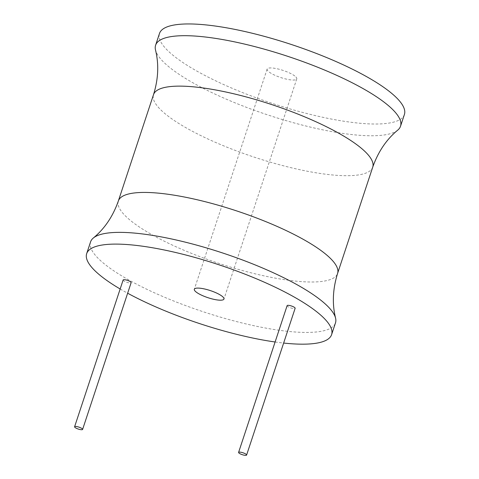 <?xml version="1.0" encoding="UTF-8"?>
<svg xmlns="http://www.w3.org/2000/svg" width="479" height="479" viewBox="0 0 479 479"><rect width="100%" height="100%" fill="white"/><g stroke="black" fill="none" stroke-linecap="round" stroke-linejoin="round"><path stroke-width="0.36" stroke-dasharray="2.4 1.8" d="M120.157 288.987A128.983 30.955 -161.7 0 0 127.648 293.22M275.108 341.988A128.983 30.955 -161.7 0 0 283.64 343.054M287.131 305.632A4.221 1.012 -161.7 0 0 287.657 306.416A4.221 1.012 -161.7 0 0 292.028 308.266A4.221 1.012 -161.7 0 0 295.142 308.284M123.133 279.999A4.221 1.012 -161.7 0 0 123.66 280.778A4.221 1.012 -161.7 0 0 128.031 282.634A4.221 1.012 -161.7 0 0 131.144 282.646M90.561 241.901A128.983 30.955 -161.7 0 0 106.751 265.785A128.983 30.955 -161.7 0 0 240.207 322.511A128.983 30.955 -161.7 0 0 335.48 322.9M397.744 130.126A128.983 30.955 18.3 0 1 296.297 123.516A128.983 30.955 18.3 0 1 171.793 69.12A128.983 30.955 18.3 0 1 155.513 50.014M404.408 114.487A128.983 30.955 18.3 0 1 309.135 114.104A128.983 30.955 18.3 0 1 175.673 57.378A128.983 30.955 18.3 0 1 159.483 33.488M294.801 75.999A15.603 3.742 -161.7 0 0 278.658 69.132A15.603 3.742 -161.7 0 0 267.132 69.09A15.603 3.742 -161.7 0 0 269.09 71.976A15.603 3.742 -161.7 0 0 285.233 78.843A15.603 3.742 -161.7 0 0 296.764 78.885A15.603 3.742 -161.7 0 0 294.801 75.999M118.355 200.964A115.451 27.704 -161.7 0 0 132.845 222.346A115.451 27.704 -161.7 0 0 252.295 273.12A115.451 27.704 -161.7 0 0 337.575 273.467M372.728 167.165A115.451 27.704 18.3 0 1 287.454 166.818A115.451 27.704 18.3 0 1 168.003 116.044A115.451 27.704 18.3 0 1 153.508 94.662M267.132 69.09L194.324 289.238M296.764 78.885L223.956 299.04"/><path stroke-width="0.72" d="M283.64 343.054A128.983 30.955 -161.7 0 0 331.6 334.641A128.983 30.955 -161.7 0 0 315.41 310.751A128.983 30.955 -161.7 0 0 181.954 254.026A128.983 30.955 -161.7 0 0 86.675 253.642A128.983 30.955 -161.7 0 0 102.865 277.527A128.983 30.955 -161.7 0 0 120.157 288.987M127.648 293.22A128.983 30.955 -161.7 0 0 275.108 341.988M246.601 455.05L295.142 308.284A4.221 1.012 -161.7 0 0 294.615 307.5A4.221 1.012 -161.7 0 0 290.244 305.644A4.221 1.012 -161.7 0 0 287.131 305.632L238.59 452.398A4.221 1.012 -161.7 0 0 239.123 453.182A4.221 1.012 -161.7 0 0 243.488 455.038A4.221 1.012 -161.7 0 0 246.601 455.05A4.221 1.012 -161.7 0 0 246.074 454.266A4.221 1.012 -161.7 0 0 241.709 452.416A4.221 1.012 -161.7 0 0 238.59 452.398M82.604 429.418L131.144 282.646A4.221 1.012 -161.7 0 0 130.617 281.868A4.221 1.012 -161.7 0 0 126.246 280.011A4.221 1.012 -161.7 0 0 123.133 279.999L74.592 426.765A4.221 1.012 -161.7 0 0 75.125 427.549A4.221 1.012 -161.7 0 0 79.49 429.406A4.221 1.012 -161.7 0 0 82.604 429.418A4.221 1.012 -161.7 0 0 82.077 428.633A4.221 1.012 -161.7 0 0 77.712 426.777A4.221 1.012 -161.7 0 0 74.592 426.765M221.993 296.148A15.603 3.742 -161.7 0 0 205.85 289.286A15.603 3.742 -161.7 0 0 194.324 289.238A15.603 3.742 -161.7 0 0 196.282 292.13A15.603 3.742 -161.7 0 0 212.425 298.992A15.603 3.742 -161.7 0 0 223.956 299.04A15.603 3.742 -161.7 0 0 221.993 296.148M331.6 334.641L335.48 322.9A128.983 30.955 -161.7 0 0 335.575 318.11A128.983 30.955 -161.7 0 0 319.289 299.01A128.983 30.955 -161.7 0 0 194.785 244.613A128.983 30.955 -161.7 0 0 93.339 238.003A128.983 30.955 -161.7 0 0 90.561 241.901L86.675 253.642M155.513 50.014A128.983 30.955 18.3 0 1 155.603 45.23A128.983 30.955 18.3 0 1 250.876 45.613A128.983 30.955 18.3 0 1 384.332 102.338A128.983 30.955 18.3 0 1 400.522 126.228A128.983 30.955 18.3 0 1 397.744 130.126C386.481 139.413 378.141 151.759 372.728 167.165A115.451 27.704 18.3 0 0 358.238 145.778A115.451 27.704 18.3 0 0 238.787 95.01A115.451 27.704 18.3 0 0 153.508 94.662C158.351 79.071 159.016 64.186 155.513 50.014M155.603 45.23L159.483 33.488A128.983 30.955 18.3 0 1 254.762 33.871A128.983 30.955 18.3 0 1 388.218 90.597A128.983 30.955 18.3 0 1 404.408 114.487L400.522 126.228M335.575 318.11C332.067 303.943 332.731 289.059 337.575 273.467A115.451 27.704 -161.7 0 0 323.08 252.086A115.451 27.704 -161.7 0 0 203.629 201.312A115.451 27.704 -161.7 0 0 118.355 200.964L153.508 94.662M337.575 273.467L372.728 167.165M118.355 200.964C112.942 216.37 104.602 228.717 93.339 238.003"/></g></svg>
